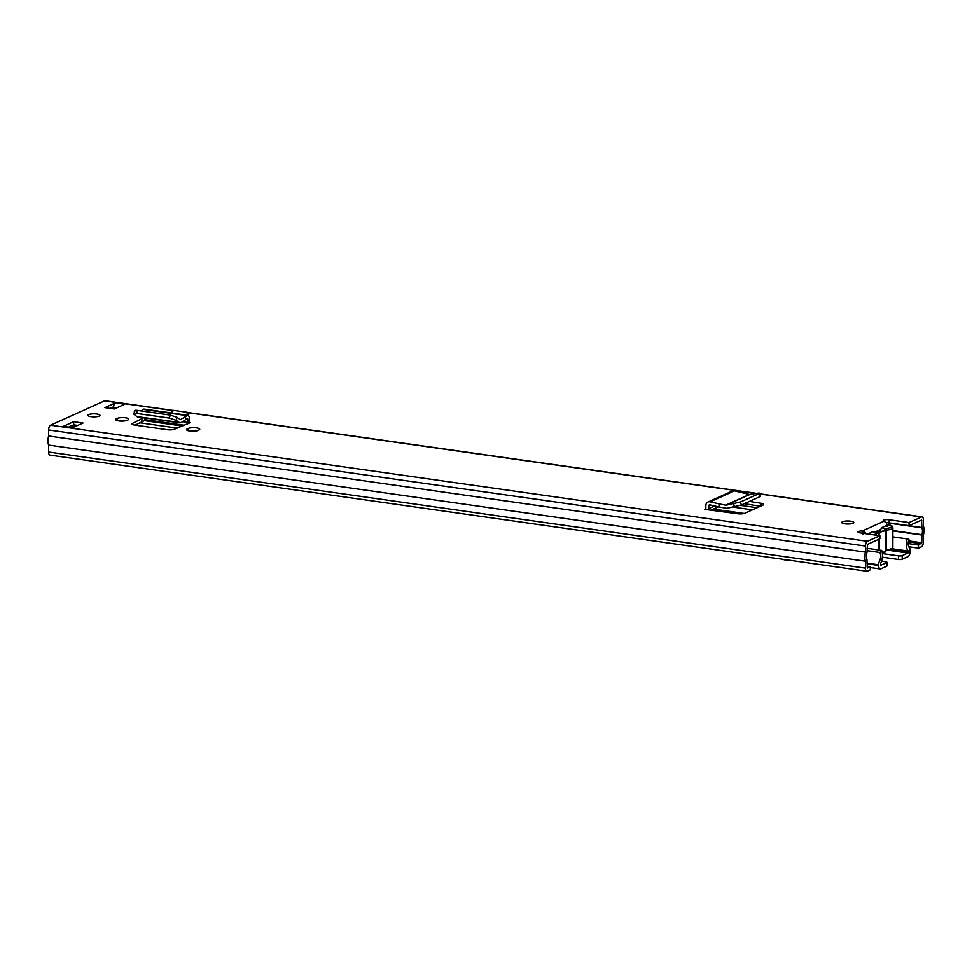 <?xml version="1.0" encoding="UTF-8"?>
<svg xmlns="http://www.w3.org/2000/svg" width="972" height="972" viewBox="0 0 972 972"><rect width="100%" height="100%" fill="white"/><g stroke="black" fill="none" stroke-linecap="round" stroke-linejoin="round"><path stroke-width="1.46" d="M850.694 521.199A6.014 1.519 0.1 0 0 841.752 522.511A6.014 1.519 0.1 0 0 844.838 523.835A6.014 1.519 0.1 0 0 853.781 522.523A6.014 1.519 0.1 0 0 850.694 521.199M198.956 429.988A6.148 1.543 0.1 0 0 199.734 429.235A6.148 1.543 0.1 0 0 196.587 427.874A6.148 1.543 0.1 0 0 188.216 428.458L187.304 428.871A6.148 1.543 0.1 0 0 186.527 429.624A6.148 1.543 0.1 0 0 191.132 431.131A6.148 1.543 0.1 0 0 198.045 430.402L198.956 429.988M96.872 414.011A6.014 1.519 0.1 0 0 87.93 415.311A6.014 1.519 0.1 0 0 91.016 416.648A6.014 1.519 0.1 0 0 99.958 415.336A6.014 1.519 0.1 0 0 96.872 414.011M128.012 419.904A6.148 1.543 0.1 0 0 128.79 419.151A6.148 1.543 0.1 0 0 125.631 417.79A6.148 1.543 0.1 0 0 117.272 418.373L116.361 418.786A6.148 1.543 0.1 0 0 115.583 419.54A6.148 1.543 0.1 0 0 120.176 421.046A6.148 1.543 0.1 0 0 127.101 420.305L128.012 419.904M132.605 424.485L132.605 423.294L143.759 417.717M187.912 423.695A4.544 2.138 -81.9 0 1 187.815 422.443L187.815 419.503A1.337 0.632 98.1 0 0 187.353 418.47A1.337 0.632 98.1 0 0 187.074 418.555L185.543 419.685L185.543 416.551L186.855 415.579A4.544 2.138 -81.9 0 1 187.803 415.287A4.544 2.138 -81.9 0 1 189.382 418.798L189.37 421.739A1.337 0.632 98.1 0 0 189.832 422.771A1.337 0.632 98.1 0 0 190.026 422.747L174.365 429.235A5.346 1.349 0.1 0 1 167.245 429.685L134.804 425.068A5.346 1.349 0.1 0 1 132.058 423.889A5.346 1.349 0.1 0 1 132.605 423.294M73.653 421.69L63.107 426.441L72.45 427.765L82.997 423.027L73.653 421.69L73.653 424.8L68.611 427.073M114.234 408.957L124.781 404.206L115.437 402.882L104.903 407.633L114.234 408.957M909.027 522.596L921.456 516.995A4.01 1.883 -81.9 0 1 922.015 516.91A4.01 1.883 -81.9 0 1 923.4 519.996L923.388 526.046A9.088 4.277 -81.9 0 1 923.376 535.135L923.364 542.072A4.01 1.883 -81.9 0 1 921.407 546.835L918.479 548.159L918.479 545.049L921.796 542.777L921.869 534.709A5.881 2.77 -81.9 0 0 921.881 527.82L921.565 520.081L909.014 525.694L909.027 522.596L889.186 519.765A4.01 1.008 0.1 0 0 883.22 520.64A4.01 1.008 0.1 0 0 883.973 521.235L886.33 522.827L887.157 526.545M867 566.263L870.317 566.737L870.317 569.835L867.376 571.159A4.01 1.883 -81.9 0 1 866.83 571.244L49.985 455.09A4.01 1.883 -81.9 0 1 48.6 452.004L48.612 445.067A9.088 4.277 -81.9 0 1 48.624 435.966L48.636 429.928A4.01 1.883 -81.9 0 1 50.593 425.165L104.624 400.841A4.01 1.883 -81.9 0 1 105.17 400.756L173.636 410.488M866.83 571.244A4.01 1.883 -81.9 0 1 865.432 568.158L865.444 561.221A9.088 4.277 -81.9 0 1 865.469 552.12L865.481 546.07A4.01 1.883 -81.9 0 1 867.437 541.319L879.867 535.718L860.026 532.899A4.01 1.008 0.1 0 1 857.972 532.012A4.01 1.008 0.1 0 1 862.261 531.016L862.249 534.114M749.4 501.418L761.161 503.302A5.346 1.349 0.1 0 1 763.676 504.444A5.346 1.349 0.1 0 1 762.996 505.1L744.904 513.252A5.346 1.349 0.1 0 1 737.87 513.787L704.676 509.377A1.337 1.13 65.8 0 0 705.842 508.247L705.842 505.61A4.544 3.839 -114.2 0 1 707.944 502.038A4.544 3.839 -114.2 0 1 710.131 501.844L719.037 503.885L719.025 506.995L726.74 508.344L741.32 505.063L740.543 501.977L725.963 505.258L719.037 503.885M170.756 412.869L173.757 410.391L188.69 412.517L188.69 414.837L187.718 415.275M744.309 503.715L760.383 506.278M135.12 425.116L146.055 419.783M196.125 430.924A6.148 1.543 0.1 0 0 190.135 431.046M125.181 420.84A6.148 1.543 0.1 0 0 119.179 420.949M115.437 402.882A3.742 1.762 98.1 0 0 113.627 406.794L110.128 408.374M77.748 425.384L73.653 424.8M870.317 566.737L867.279 568.073L866.963 559.435A5.881 2.77 -81.9 0 1 866.975 552.546L867.425 544.417L879.854 538.816L879.867 535.718M909.014 525.694L889.186 522.875A4.01 1.008 0.1 0 0 886.282 522.766M113.615 408.872L113.615 407.329A3.742 1.762 98.1 0 1 113.627 406.794M918.479 545.049L908.188 543.591M918.479 548.159L908.735 546.774M865.444 561.221L48.612 445.067M865.469 552.12L48.624 435.966M72.718 427.656L63.63 426.356A3.742 1.762 98.1 0 0 63.107 426.441M883.973 521.235L862.261 531.016L865.153 532.364L864.144 533.482M865.153 532.364L866.356 533.798M864.181 531.623L862.942 534.236M141.195 410.925L143.212 409.37A4.544 2.138 -81.9 0 1 144.16 409.091L187.803 415.287M185.543 416.551L180.415 419.649L177.038 417.304L170.234 415.056L137.356 410.378C134.768 410.087 133.917 410.391 134.829 411.302M170.234 415.056L169.359 418.057L136.627 413.404L137.356 410.378M184.364 425.238L145.739 419.746A4.544 2.138 -81.9 0 1 144.33 417.802M141.888 418.555L141.888 421.666M138.218 416.514L136.906 416.599L134.087 414.327L134.428 410.658M169.359 418.057L176.151 420.317L179.528 422.662L181.12 422.613L185.543 419.685M134.087 414.327C133.188 413.428 134.027 413.112 136.627 413.404M136.906 416.599L181.12 422.613M740.543 501.977L758.865 493.727L759.606 496.826L760.298 496.328L759.569 493.229L758.865 493.727C760.128 493.083 759.569 492.938 757.2 493.29L749.521 494.456L734.468 490.884A4.544 3.839 -114.2 0 0 732.293 491.079L707.944 502.038M708.467 509.923A4.544 3.839 -114.2 0 0 708.637 508.648L708.649 506.011A1.337 1.13 65.8 0 1 709.9 504.905L719.025 506.995M759.606 496.826L741.32 505.063M188.69 412.517L185.701 414.995M884.921 529.521A9.477 2.394 -179.9 0 1 884.447 530.311A9.477 2.394 -179.9 0 1 883.718 530.736A9.477 2.394 -179.9 0 1 880.255 531.623A2.673 0.668 -179.9 0 1 881.422 531.72A10.425 2.624 -179.9 0 0 885.857 529.728L885.747 530.469L885.857 529.728A2.673 0.668 -179.9 0 1 884.921 529.521L884.544 528.902A2.673 0.668 -179.9 0 1 884.739 528.792A2.673 0.668 -179.9 0 1 886.027 528.501A9.088 2.284 0.1 0 0 890.413 527.517A9.088 2.284 0.1 0 0 887.023 524.418M878.652 533.737L881.604 527.747A9.477 2.394 -179.9 0 1 884.544 528.902M881.604 527.747L886.841 525.39M872.88 534.722A9.088 2.284 0.1 0 0 876.355 533.847A9.088 2.284 0.1 0 0 877.4 532.389A2.673 0.668 -179.9 0 1 877.704 531.963A2.673 0.668 -179.9 0 1 877.971 531.866A9.477 2.394 -179.9 0 1 872.552 531.83L867.741 533.993M881.422 531.72L879.514 533.276L879.514 535.669M877.971 531.866L880.255 531.623M889.04 524.734A3.742 1.762 98.1 0 0 888.833 522.827M75.379 426.453L74.394 426.307A2.673 1.264 -81.9 0 1 74.771 426.246A2.673 1.264 -81.9 0 1 75.111 426.416M74.394 426.307L71.734 427.51M902.198 555.632L907.933 553.056L908.225 551.075A9.684 4.568 -81.9 0 1 907.168 538.938L908.954 539.424A5.941 2.794 98.1 0 0 909.33 547.698A4.277 2.017 -81.9 0 1 909.804 548.512A4.277 2.017 -81.9 0 1 910.144 550.626L910.144 551.282A4.544 2.138 -81.9 0 1 907.921 556.677L902.198 559.252L902.198 555.632A2.673 0.668 -179.9 0 1 898.565 555.887L898.565 559.508A2.673 0.668 0.1 0 0 902.198 559.252M882.345 557.199L898.565 559.508M886.586 562.667L886.573 566.287A2.673 0.668 0.1 0 0 886.914 565.959L886.926 562.338A2.673 0.668 -179.9 0 1 886.586 562.667L880.741 565.267L880.571 563.529A9.684 4.568 -81.9 0 0 881.677 550.407L867.036 548.33M886.573 566.287L880.851 568.863A4.544 2.138 -81.9 0 1 880.219 568.972A4.544 2.138 -81.9 0 1 878.639 565.461L878.639 564.805A4.277 2.017 -81.9 0 1 879.478 561.148A5.941 2.794 98.1 0 0 879.879 552.509L881.677 550.407M886.926 562.338A2.673 0.668 -179.9 0 0 885.553 561.755L881.519 561.172M882.369 553.59L898.565 555.887M72.001 427.388A2.673 1.264 -81.9 0 1 72.839 426.38L75.719 425.092M907.168 538.938L892.879 536.896M867.024 550.687L879.879 552.509M772.4 557.819L771.379 557.77A5.079 4.289 65.8 0 1 770.018 557.478M781.111 559.058L788.341 560.71L789.398 560.237M921.456 516.995L759.752 493.995M756.058 493.472L188.69 412.796M173.453 410.634L104.624 400.841M867.437 541.319L50.593 425.165M705.648 508.939L704.676 509.377M889.186 522.875L889.186 519.765M116.847 407.778L113.615 407.329M921.796 542.777L908.504 540.894M921.407 543.737L908.322 541.878M921.808 535.05L892.891 530.943M921.869 534.709L892.891 530.591M921.881 527.82L888.918 523.143M921.821 527.541L888.845 522.851M921.833 520.7L920.533 520.506M865.432 568.158L48.6 452.004M865.481 546.07L48.636 429.928M117.272 418.373L117.272 420.609M116.361 418.786L116.361 420.293M188.216 428.458L188.216 430.693M187.304 428.871L187.304 430.377M875.164 531.939L880.802 529.4M186.855 415.579L143.212 409.37M187.815 422.443L182.505 421.69M187.815 419.503L186.126 419.26M176.151 420.317L177.038 417.304M734.468 490.884L710.131 501.844M749.521 494.456L725.537 505.246M749.922 494.469L725.963 505.258M714.578 505.975L708.637 508.648M710.702 505.088L708.649 506.011M733.666 503.885L734.443 506.971M761.161 503.302L761.161 505.926M885.869 549.909L886.513 549.763A10.425 2.624 0.1 0 0 891.543 548.633A10.425 2.624 0.1 0 0 892.855 547.358L890.923 549.69L886.124 550.784L886.549 530.105L885.869 530.275M879.514 533.276L878.761 533.482M877.4 532.389A1.337 1.276 -31.2 0 1 878.542 532.984L878.834 534.029A10.425 2.624 -179.9 0 1 877.522 535.305A10.425 2.624 -179.9 0 1 877.388 535.365M878.712 533.628A10.425 2.624 -179.9 0 1 878.834 534.029L878.834 535.572M892.855 547.358L892.891 527.699A10.425 2.624 -179.9 0 1 891.579 528.975A10.425 2.624 -179.9 0 1 886.549 530.105L886.027 528.501M879.502 538.974L879.49 550.091M882.236 552.497A10.425 2.624 0.1 0 0 885.832 550.517L884.957 552.218L882.357 553.384M885.99 550.747L885.249 550.966M752.413 509.863L733.362 507.153M177.244 428.081L139.749 422.747M757.139 507.736L740.53 505.379M182.408 426.015L144.269 420.597M744.248 513.483L713.472 509.109M742.559 513.799L712.525 509.535M907.933 553.056L888.858 550.346M908.322 552.108L891.008 549.642M908.322 551.452L891.907 549.107M878.639 565.461L867 563.809M878.639 564.805L867.012 563.153M70.774 426.088L72.839 426.38M908.225 551.075L892.235 548.803M922.015 516.91L759.703 493.825M756.605 493.387L188.69 412.626M180.087 422.881L137.368 416.806M718.454 506.862L710.897 510.264M885.735 530.42L885.832 550.517M892.891 527.699L892.029 526.01L887.011 524.358M878.822 539.29L878.809 550.006M75.573 426.368L74.771 426.246M880.219 568.972L870.317 567.563"/></g></svg>
